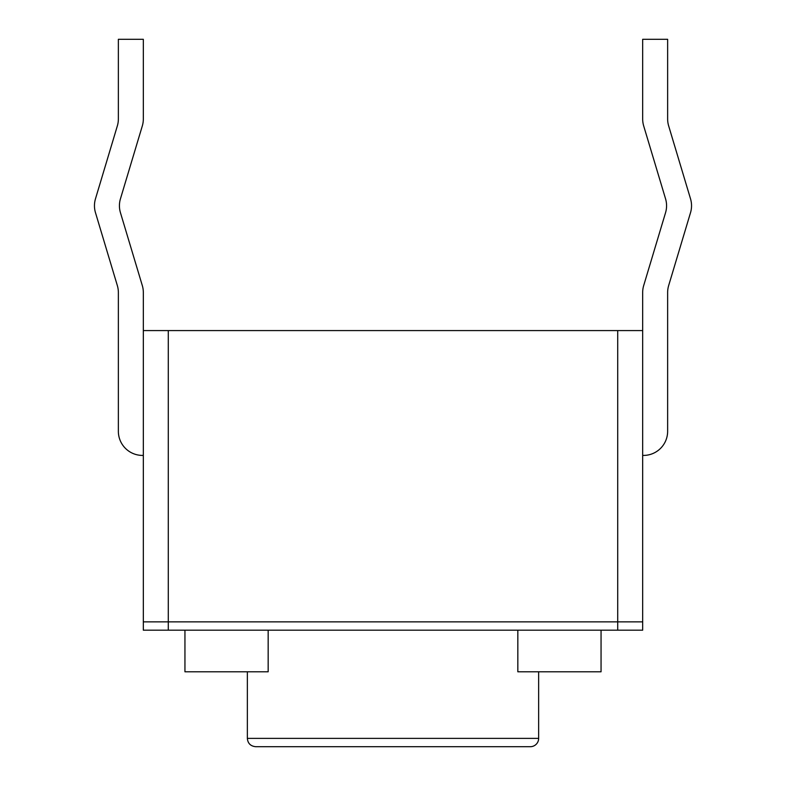 <?xml version="1.0" encoding="UTF-8"?>
<svg xmlns="http://www.w3.org/2000/svg" width="786" height="786" viewBox="0 0 786 786"><rect width="100%" height="100%" fill="white"/><g stroke="black" fill="none" stroke-linecap="round" stroke-linejoin="round"><path stroke-width="1.18" d="M95.479 212.682L117.34 285.573A24.13 24.13 0 0 1 118.362 292.51A24.13 24.13 0 0 0 117.34 285.573L95.479 212.682A24.13 24.13 0 0 1 95.479 198.809L117.34 125.917A24.13 24.13 0 0 0 118.362 118.981A24.13 24.13 0 0 1 117.34 125.917M120.445 212.682L142.315 285.573L120.445 212.682A24.13 24.13 0 0 1 120.445 198.809L142.315 125.917A24.13 24.13 0 0 0 143.327 118.981L143.327 39.3L118.362 39.3L118.362 118.981M617.708 330.582L617.708 621.864L617.708 330.582L617.708 621.864L617.708 330.582L168.292 330.582L617.708 330.582L168.292 330.582L617.708 330.582L617.708 621.864L642.673 621.864L617.708 621.864L642.673 621.864L617.708 621.864L617.708 630.185L642.673 630.185L642.673 621.864L617.708 621.864L642.673 621.864L642.673 330.582L617.708 330.582L642.673 330.582L642.673 621.864L642.673 330.582L617.708 330.582L642.673 330.582L642.673 621.864L642.673 292.51L642.673 330.582L143.327 330.582L143.327 292.51A24.13 24.13 0 0 0 142.315 285.573M118.362 431.278L118.362 292.51L118.362 431.278A24.13 24.13 0 0 0 142.502 455.418L143.327 455.418M168.292 330.582L168.292 621.864L168.292 330.582L168.292 621.864L168.292 330.582L143.327 330.582L168.292 330.582L143.327 330.582L168.292 330.582L168.292 621.864L617.708 621.864L143.327 621.864L143.327 630.185L617.708 630.185M168.292 630.185L168.292 621.864L143.327 621.864L143.327 330.582L143.327 621.864L168.292 621.864L143.327 621.864L143.327 330.582L143.327 621.864L168.292 621.864L143.327 621.864L143.327 292.51M690.521 212.682L668.66 285.573A24.13 24.13 0 0 0 667.638 292.51A24.13 24.13 0 0 1 668.66 285.573L690.521 212.682A24.13 24.13 0 0 0 690.521 198.809L668.66 125.917A24.13 24.13 0 0 1 667.638 118.981A24.13 24.13 0 0 0 668.66 125.917M665.555 212.682L643.685 285.573L665.555 212.682A24.13 24.13 0 0 0 665.555 198.809L643.685 125.917A24.13 24.13 0 0 1 642.673 118.981L642.673 39.3L667.638 39.3L667.638 118.981M667.638 431.278L667.638 292.51L667.638 431.278A24.13 24.13 0 0 1 643.498 455.418L642.673 455.418M642.673 292.51A24.13 24.13 0 0 1 643.685 285.573M538.646 671.794L538.646 738.378A8.322 8.322 0 0 1 530.314 746.7L255.686 746.7C250.577 746.16 247.806 743.389 247.354 738.378L247.354 671.794M268.164 630.185L268.164 671.794L184.946 671.794L184.946 630.185M601.054 671.794L601.054 630.185L601.054 671.794L517.836 671.794L517.836 630.185M538.646 738.378L247.354 738.378"/></g></svg>
